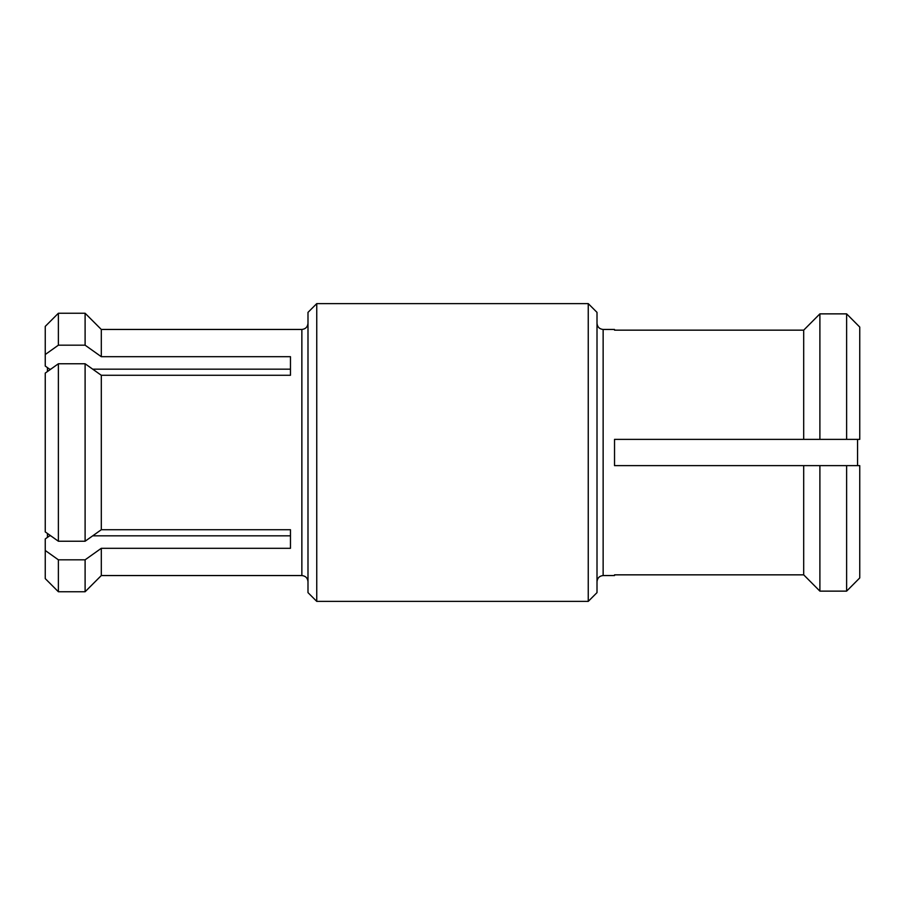 <?xml version="1.0" encoding="UTF-8"?>
<svg xmlns="http://www.w3.org/2000/svg" width="905" height="905" viewBox="0 0 905 905"><rect width="100%" height="100%" fill="white"/><g stroke="black" fill="none" stroke-linecap="round" stroke-linejoin="round"><path stroke-width="1.36" d="M316.75 601.384L307.994 592.628L307.994 312.372L316.75 303.616L316.75 601.384L588.25 601.384L588.25 303.616L316.75 303.616M588.25 601.384L597.006 592.628L597.006 312.372L588.25 303.616M603.137 575.546L614.529 575.546L614.529 574.845L803.697 574.845L803.697 465.634L614.529 465.634L614.529 439.366L803.697 439.366L803.697 330.155L614.529 330.155L614.529 329.454L603.137 329.454L603.137 575.546C599.438 575.942 597.402 577.978 597.006 581.677M301.863 329.454L101.303 329.454L101.303 356.694L290.471 356.694L290.471 375.281L101.303 375.281L101.303 529.719L290.471 529.719L290.471 548.306L101.303 548.306L101.303 575.546L301.863 575.546L301.863 329.454C305.562 329.058 307.598 327.022 307.994 323.323M857.555 439.366L857.555 465.634L859.75 465.634L846.616 465.634L846.616 591.135L859.75 577.933L846.616 591.135L819.896 591.135L803.697 574.845L819.896 591.135L819.896 465.634L846.616 465.634L803.697 465.634M803.697 330.155L819.896 313.865L803.697 330.155M846.616 439.366L846.616 313.865L859.75 327.067L846.616 313.865L819.896 313.865L819.896 439.366L859.75 439.366L859.75 327.067M803.697 439.366L819.896 439.366M47.445 537.389L47.445 533.464L45.25 531.902L58.384 541.235L85.104 541.235L101.303 529.719M101.303 548.306L85.104 559.822L85.104 591.757L101.303 575.546M85.104 559.822L58.384 559.822L45.25 550.478L45.25 538.95L49.628 535.828L50.782 535.828M92.706 535.828L290.471 535.828L290.471 529.719M101.303 375.281L85.104 363.765L85.104 541.235M85.104 363.765L58.384 363.765L45.25 373.098L47.445 371.536L47.445 367.611M290.471 375.281L290.471 369.172L92.706 369.172M58.384 345.178L58.384 313.243L45.25 326.388L45.25 354.522L58.384 345.178L85.104 345.178L101.303 356.694M45.25 354.522L45.25 366.05L49.628 369.172L50.782 369.172M101.303 329.454L85.104 313.243L85.104 345.178M58.384 559.822L58.384 591.757L85.104 591.757M58.384 363.765L58.384 541.235M45.25 373.098L45.25 531.902M859.75 577.933L859.75 465.634M45.25 550.478L45.25 578.612L58.384 591.757M603.137 329.454C599.438 329.058 597.402 327.022 597.006 323.323M301.863 575.546C305.562 575.942 307.598 577.978 307.994 581.677M58.384 313.243L85.104 313.243"/></g></svg>
